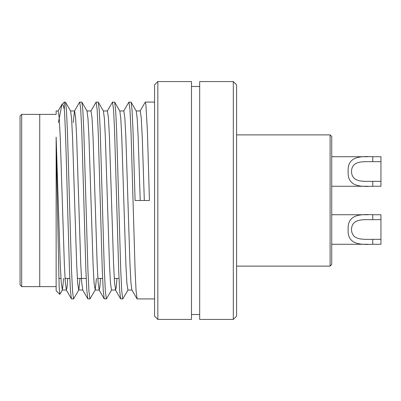 <?xml version="1.0" encoding="UTF-8"?>
<svg xmlns="http://www.w3.org/2000/svg" width="401" height="401" viewBox="0 0 401 401"><rect width="100%" height="100%" fill="white"/><g stroke="black" fill="none" stroke-linecap="round" stroke-linejoin="round"><path stroke-width="0.6" d="M331.737 136.52L331.737 264.48L330.098 266.119L330.098 134.881L331.737 136.52M20.05 200.5L20.05 116.014L21.689 114.375L21.689 286.625L20.05 284.986L20.05 200.5M331.737 214.735L368.153 214.735L331.737 214.735L331.737 244.264L368.033 244.264M56.14 286.625L39.734 286.625L39.734 114.375L21.689 114.375M157.849 319.432L154.565 316.153L154.565 84.847L157.849 81.568L157.849 319.432L191.477 319.432L191.477 81.568L157.849 81.568M233.307 81.568L236.59 84.847L236.59 316.153L233.307 319.432L233.307 81.568L199.678 81.568L199.678 319.432L233.307 319.432M59.794 294.379L56.14 290.725L56.14 147.212L59.147 286.785L59.794 294.379L62.416 289.943L63.644 278.419M140.089 111.057L145.227 102.17L145.839 103.929L147.393 130.901L149.443 200.5L135.087 200.5L133.037 130.901L132.074 110.45L131.097 102.17L128.937 102.075L129.959 109.563L130.987 130.901L135.087 270.099L136.049 290.55L137.137 298.925L154.565 298.925M123.688 111.057L128.937 102.075M107.283 111.057L112.531 102.075L114.691 102.17L115.668 110.45L116.631 130.901L120.731 270.099L121.759 291.437L122.781 298.925L128.029 289.943M112.531 102.075L113.558 109.563L114.581 130.901L118.681 270.099L119.648 290.55L120.621 298.83L122.781 298.925M90.877 111.057L96.125 102.075L98.285 102.17L99.263 110.45L100.225 130.901L104.33 270.099L105.353 291.437L106.38 298.925L111.628 289.943M96.125 102.075L97.152 109.563L98.175 130.901L102.28 270.099L103.242 290.55L104.22 298.83L106.38 298.925M73.243 122.581L74.476 111.057L79.609 102.17L81.884 102.17L82.857 110.45L83.824 130.901L87.924 270.099L88.947 291.437L89.974 298.925L95.222 289.943L96.456 278.419M79.724 102.075L80.746 109.563L81.774 130.901L85.874 270.099L86.837 290.55L87.814 298.83L89.974 298.925M64.34 102.075L64.34 109.568L63.112 105.192L61.914 104.501L64.34 102.075L65.478 102.17L66.456 110.45L67.418 130.901L71.518 270.099L72.546 291.437L73.568 298.925L78.817 289.943L80.05 278.419M64.34 109.568C65.368 123.919 66.396 161.683 67.418 200.5L69.468 270.099L70.431 290.55L71.408 298.83L73.568 298.925M21.689 286.625L39.734 286.625L39.734 114.375L56.14 114.375L56.14 110.952L58.19 110.952L59.218 117.769L60.24 137.182L64.34 263.818L65.298 282.339L66.391 290.048L67.052 287.146L67.744 278.419M56.14 147.212L56.14 137.182C56.14 102.45 56.14 102.45 56.14 137.182L60.24 263.818L61.268 283.231L62.416 289.943M61.914 104.501L58.381 122.581M70.496 110.952L74.596 110.952L75.619 117.769L76.646 137.182L80.746 263.818L81.704 282.339L82.796 290.048L78.817 289.943M86.897 110.952L91.002 110.952L92.024 117.769L93.052 137.182L97.152 263.818L98.11 282.339L99.202 290.048L99.859 287.146L100.556 278.419M103.303 110.952L107.403 110.952L108.43 117.769L109.453 137.182L113.558 263.818L114.516 282.339L115.608 290.048L116.265 287.146L116.962 278.419M119.709 110.952L123.809 110.952L124.836 117.769L125.859 137.182L129.959 263.818L130.916 282.339L131.889 289.943L137.027 298.83M136.114 110.952L140.215 110.952L141.237 117.769L142.265 137.182L144.315 200.5M65.478 102.17L70.616 111.057L71.589 118.661L72.546 137.182L76.646 263.818L77.669 283.231L78.696 290.048M81.884 102.17L87.022 111.057L87.989 118.661L88.947 137.182L93.052 263.818L94.075 283.231L95.222 289.943M98.285 102.17L103.423 111.057L104.395 118.661L105.353 137.182L109.453 263.818L110.481 283.231L111.503 290.048L115.608 290.048M114.691 102.17L119.829 111.057L120.801 118.661L121.759 137.182L125.859 263.818L126.886 283.231L127.909 290.048L132.009 290.048M131.097 102.17L136.235 111.057L137.207 118.661L138.165 137.182L140.215 200.5M369.166 161.658L372.75 161.658C363.697 161.773 351.918 160.22 351.487 171.483C351.918 182.781 363.622 181.227 372.75 181.342L380.95 181.342L380.95 161.658L372.75 161.658L372.75 156.736L380.95 156.736L380.95 161.658M369.206 181.342L372.75 181.342L372.75 186.264C360.118 186.846 347.321 186.585 348.143 171.528C347.321 156.445 360.028 156.144 372.75 156.736M331.737 186.264L368.033 186.264M331.737 156.736L368.153 156.736L331.737 156.736M372.75 186.264L380.95 186.264L380.95 181.342M369.166 219.658L372.75 219.658C363.697 219.773 351.918 218.214 351.487 229.482C351.918 240.78 363.622 239.227 372.75 239.342L380.95 239.342L380.95 219.658L372.75 219.658L372.75 214.735L380.95 214.735L380.95 219.658M369.206 239.342L372.75 239.342L372.75 244.264C360.118 244.841 347.321 244.585 348.143 229.522C347.321 214.44 360.028 214.144 372.75 214.735M372.75 244.264L380.95 244.264L380.95 239.342M330.098 134.881L236.59 134.881M330.098 266.119L236.59 266.119M199.678 86.491L191.477 86.491M154.565 102.075L145.337 102.075M119.007 278.419L114.255 278.419M102.601 278.419L97.849 278.419M86.2 278.419L77.343 278.419M69.794 278.419L65.042 278.419M60.937 278.419L58.832 278.419M199.678 314.509L191.477 314.509M66.391 290.048L62.29 290.048M99.202 290.048L95.102 290.048M61.649 104.867L58.07 111.057M71.408 298.83L66.27 289.943M87.814 298.83L82.676 289.943M104.22 298.83L99.082 289.943M120.621 298.83L115.483 289.943"/></g></svg>
